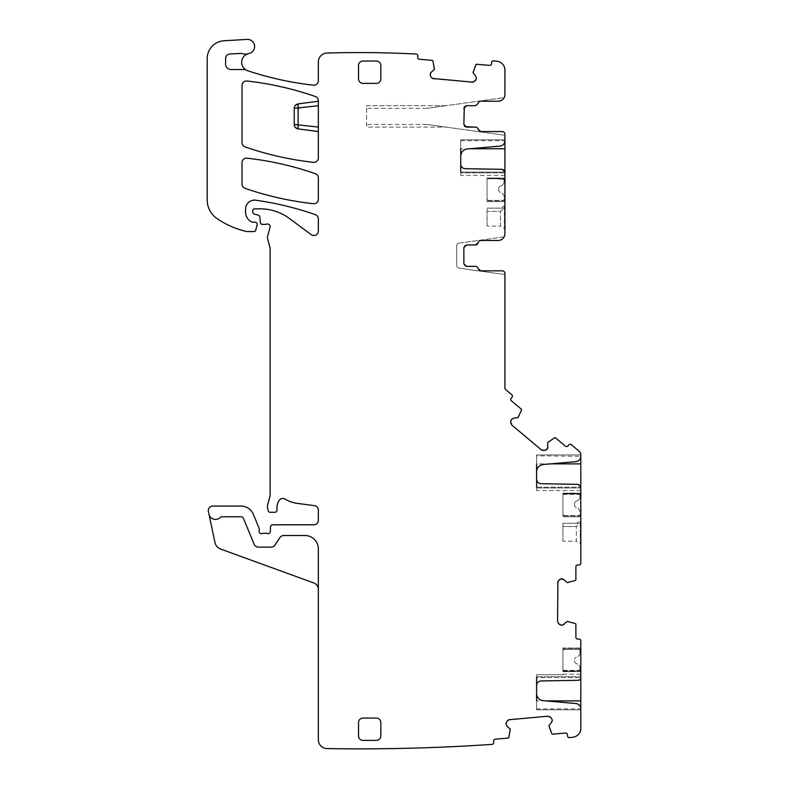 <?xml version="1.0" encoding="UTF-8"?>
<svg xmlns="http://www.w3.org/2000/svg" width="788" height="788" viewBox="0 0 788 788"><rect width="100%" height="100%" fill="white"/><g stroke="black" fill="none" stroke-linecap="round" stroke-linejoin="round"><path stroke-width="0.59" stroke-dasharray="3.94 2.96" d="M487.063 226.107L487.063 211.381L487.063 226.107L500.449 226.107L500.449 211.381L500.449 226.107L504.399 228.481L504.399 205.885L504.921 205.885L504.921 228.481L504.921 205.885M500.626 208.15L504.399 208.15L500.449 211.381L487.063 211.381L487.063 208.15L487.063 211.381L500.449 211.381L504.399 208.15L504.399 205.885L500.626 208.15L504.399 208.15L504.399 228.481L504.921 228.481M473.224 71.058L475.883 64.813A0.896 0.896 0 0 1 476.779 64.271L489.604 65.394A1.783 1.783 0 0 0 491.545 63.769L491.653 62.439A1.783 1.783 0 0 1 493.593 60.814A1096.413 1096.413 0 0 1 497.11 61.257A8.924 8.924 0 0 1 504.921 70.112L504.921 94.53A6.698 6.698 0 0 1 498.223 101.219A6.698 6.698 0 0 0 504.162 97.604L445.978 105.681L366.548 105.681L366.548 127.114L445.978 127.114L504.921 135.29L504.921 134.256L504.921 233.79A6.698 6.698 0 0 1 498.223 240.478L480.818 240.478A2.679 2.679 0 0 0 478.168 242.714A2.679 2.679 0 0 1 475.528 244.94A2.679 2.679 0 0 0 478.168 242.714A2.679 2.679 0 0 1 480.818 240.478A2.679 2.679 0 0 0 478.168 242.714M504.921 140.766L504.921 139.831L460.724 139.831L460.724 156.083A7.141 7.141 0 0 1 467.245 148.971L500.025 146.105A5.358 5.358 0 0 0 504.921 140.766M504.921 172.079L504.921 172.011A2.679 2.679 0 0 0 502.281 169.331L465.117 168.681A4.462 4.462 0 0 1 460.724 164.219L460.724 175.448L460.724 172.079L504.921 172.079L460.724 172.079M504.921 178.797L504.921 200.753L504.921 178.797L487.063 178.797L487.063 178.039L487.063 201.649L487.063 178.797L504.921 178.797M504.921 200.753L504.921 201.649L504.921 200.753L487.063 200.753L504.921 200.753M487.063 208.15L504.399 208.15L487.063 208.15M475.538 244.94A2.679 2.679 0 0 1 475.528 244.94L466.535 244.94A2.679 2.679 0 0 0 463.856 247.619A2.679 2.679 0 0 1 466.535 244.94L475.528 244.94L466.535 244.94A2.679 2.679 0 0 0 463.856 247.619L463.856 263.694A2.679 2.679 0 0 0 466.535 266.374L475.459 266.374A2.679 2.679 0 0 1 478.099 268.6A2.679 2.679 0 0 0 480.739 270.836L502.242 270.836L480.739 270.836A2.679 2.679 0 0 1 478.099 268.6A2.679 2.679 0 0 0 475.459 266.374A2.679 2.679 0 0 1 478.099 268.6A2.679 2.679 0 0 0 480.739 270.836L502.242 270.836A2.679 2.679 0 0 1 504.921 273.515L504.921 387.735A2.679 2.679 0 0 0 505.876 389.784L511.796 394.758A1.783 1.783 0 0 1 512.023 397.27L511.156 398.304A1.783 1.783 0 0 0 511.382 400.816L521.242 409.09A0.896 0.896 0 0 1 521.498 410.115L518.957 416.409M517.903 417.699L518.878 416.527M517.598 417.857L513.727 418.192M510.683 421.816L510.791 423.008M511.895 425.136L541.366 449.869M544.843 450.48L543.651 450.588M547.542 442.984L547.887 446.855M547.65 442.659L548.625 441.487M568.808 582.578L575.27 580.48A0.896 0.896 0 0 0 575.88 579.633L575.88 566.759A1.783 1.783 0 0 1 577.673 564.976L579.013 564.976A1.783 1.783 0 0 0 580.795 563.184L580.795 454.735A4.462 4.462 0 0 0 579.2 451.317L571.29 444.678A1.783 1.783 0 0 0 568.778 444.905L567.921 445.929A1.783 1.783 0 0 1 565.4 446.146L555.54 437.872A0.896 0.896 0 0 0 554.496 437.793L548.734 441.398M567.143 582.598L568.67 582.598M566.828 582.47L564.08 579.722M559.352 579.722L558.495 580.569M557.589 582.785L557.589 621.259M559.352 624.313L558.495 623.466M566.828 621.565L564.08 624.313M567.143 621.437L568.67 621.437M549.108 727.363L551.758 733.618A0.896 0.896 0 0 0 552.654 734.16L565.489 733.037A1.783 1.783 0 0 1 567.419 734.662L567.537 735.992A1.783 1.783 0 0 0 569.458 737.617A1671.712 1671.712 0 0 0 569.468 737.617A1966.907 1966.907 0 0 0 572.837 737.253A8.924 8.924 0 0 0 580.795 728.378L580.795 640.851A1.783 1.783 0 0 0 579.013 639.068L577.673 639.068A1.783 1.783 0 0 1 575.88 637.275L575.88 624.401A0.896 0.896 0 0 0 575.27 623.554L568.808 621.456M548.94 725.709L549.069 727.235M549.039 725.384L551.541 722.409M551.127 717.691L550.211 716.922M547.926 716.203L509.6 719.552M506.704 721.581L507.482 720.656M510.092 728.792L507.117 726.29M510.25 729.097L510.388 730.614M434.503 67.669L432.976 61.06A0.896 0.896 0 0 0 432.179 60.371L419.354 59.248A1.783 1.783 0 0 1 417.729 57.307L417.847 55.978A1.783 1.783 0 0 0 416.222 54.047A1096.413 1096.413 0 0 0 327.276 53.042A8.924 8.924 0 0 0 318.342 61.976L318.342 80.76A4.462 4.462 0 0 1 313.378 85.203A324.942 324.942 0 0 1 247.777 70.762A8.924 8.924 0 0 1 248.85 53.535A7.141 7.141 0 0 0 254.554 45.625A7.141 7.141 0 0 0 247.048 39.4L224.009 40.759A17.858 17.858 0 0 0 207.205 58.578L207.205 200.044A22.32 22.32 0 0 0 216.769 218.355A84.808 84.808 0 0 0 246.368 231.445A4.462 4.462 0 0 0 247.363 231.554L253.992 231.554A1.783 1.783 0 0 0 255.716 230.234L257.124 224.994A2.236 2.236 0 0 0 254.967 222.177L252.731 222.177A2.236 2.236 0 0 1 251.796 221.97A10.717 10.717 0 0 1 245.59 212.258L245.59 209.056A8.924 8.924 0 0 1 255.755 200.221A312.442 312.442 0 0 1 315.358 214.661A4.462 4.462 0 0 1 318.342 218.877L318.342 231.061A4.462 4.462 0 0 1 311.23 234.647L289.354 218.463A49.102 49.102 0 0 0 260.148 208.84L254.514 208.84A1.783 1.783 0 0 0 252.731 210.623L252.731 211.933A2.236 2.236 0 0 0 254.386 214.09L258.218 215.114A2.236 2.236 0 0 1 259.863 217.084L260.326 222.374A2.236 2.236 0 0 0 262.552 224.413L264.985 224.413A4.462 4.462 0 0 0 266.541 224.137A2.679 2.679 0 0 1 270.057 227.338L267.615 236.469A4.462 4.462 0 0 0 267.615 238.784L269.989 247.639A4.462 4.462 0 0 1 270.136 248.791L270.136 494.421A8.924 8.924 0 0 1 269.831 496.736L267.762 504.458A8.924 8.924 0 0 0 267.762 509.078L268.186 510.654A2.236 2.236 0 0 0 270.343 512.308L274.815 512.308A2.236 2.236 0 0 0 277.031 509.806A14.283 14.283 0 0 1 279.05 500.587A4.462 4.462 0 0 1 285.167 499.119A31.244 31.244 0 0 0 297.303 503.384L314.461 505.65A4.462 4.462 0 0 1 318.342 510.072L318.342 520.336A4.462 4.462 0 0 1 313.88 524.798L272.727 524.798A2.236 2.236 0 0 0 270.501 526.945L270.314 531.585A2.236 2.236 0 0 1 267.28 533.575A4.462 4.462 0 0 0 265.674 533.279L263.793 533.279A4.462 4.462 0 0 0 262.197 533.575A2.236 2.236 0 0 1 259.163 531.496L259.163 528.817A2.236 2.236 0 0 0 258.986 527.96L253.342 514.318A13.386 13.386 0 0 0 240.97 506.054L212.74 506.054A4.462 4.462 0 0 0 208.377 511.442L208.948 514.14A6.698 6.698 0 0 0 220.374 517.332A1.783 1.783 0 0 1 221.684 516.77L240.97 516.77A2.679 2.679 0 0 1 243.443 518.415L254.189 544.36A4.462 4.462 0 0 0 258.316 547.118L271.21 547.118A4.462 4.462 0 0 0 274.933 545.129L279.996 537.505A4.462 4.462 0 0 1 283.71 535.515L304.956 535.515A13.386 13.386 0 0 1 318.342 548.901L318.342 589.296L318.342 548.901A13.386 13.386 0 0 0 304.956 535.515L283.71 535.515A4.462 4.462 0 0 0 279.996 537.505A4.462 4.462 0 0 1 283.71 535.515L304.956 535.515A13.386 13.386 0 0 1 318.342 548.901L318.342 739.676A8.924 8.924 0 0 0 327.128 748.6A1966.897 1966.897 0 0 0 492.116 744.384A1.783 1.783 0 0 0 493.721 742.454L493.603 741.114A1.783 1.783 0 0 1 495.228 739.183L508.053 738.06A0.896 0.896 0 0 0 508.851 737.371L510.378 730.752M434.375 69.334L434.513 67.807M434.218 69.639L431.243 72.141M430.829 76.85L431.597 77.766M433.715 78.869L472.051 82.228M475.253 80.74L474.327 81.509M473.164 73.048L475.656 76.022M473.056 72.723L473.194 71.196M426.692 108.36L366.548 108.36L366.548 105.681L445.978 105.681L426.692 108.36L504.162 97.604A6.698 6.698 0 0 1 498.223 101.219L480.818 101.219A2.679 2.679 0 0 0 478.168 103.455L475.528 105.681A2.679 2.679 0 0 0 478.168 103.455L475.528 105.681L466.535 105.681A2.679 2.679 0 0 0 463.856 108.36L466.535 105.681L475.528 105.681L466.535 105.681M463.856 124.435L463.856 108.36L463.856 124.435A2.679 2.679 0 0 0 466.535 127.114L475.459 127.114A2.679 2.679 0 0 1 478.099 129.34A2.679 2.679 0 0 0 480.739 131.576L502.242 131.576L480.739 131.576L478.099 129.34A2.679 2.679 0 0 0 475.459 127.114L466.535 127.114L463.856 124.435L463.856 108.36M504.921 134.256A2.679 2.679 0 0 0 502.242 131.576A2.679 2.679 0 0 1 504.921 134.256A2.679 2.679 0 0 0 502.242 131.576L480.739 131.576M313.397 203.708A4.462 4.462 0 0 0 318.342 199.266L318.342 177.901A4.462 4.462 0 0 0 315.348 173.695A312.442 312.442 0 0 0 246.979 158.181A4.462 4.462 0 0 0 242.024 162.614L242.024 184.096A4.462 4.462 0 0 0 245.019 188.312A312.442 312.442 0 0 0 313.397 203.708M246.979 81.026A4.462 4.462 0 0 0 242.024 85.459L242.024 142.667A4.462 4.462 0 0 0 245.019 146.883A312.442 312.442 0 0 0 313.397 162.318A4.462 4.462 0 0 0 318.342 157.876L318.342 100.736A4.462 4.462 0 0 0 315.348 96.52A312.442 312.442 0 0 0 246.979 81.026M480.818 101.219A2.679 2.679 0 0 0 478.168 103.455A2.679 2.679 0 0 1 480.818 101.219M366.548 108.36L366.548 127.114L445.978 127.114L426.692 124.435L504.921 135.29M478.099 129.34A2.679 2.679 0 0 0 475.459 127.114M469.697 148.755L460.724 148.755L460.724 139.831L504.921 139.831M460.724 156.083L460.724 164.219M498.223 240.478A6.698 6.698 0 0 0 504.162 236.863L478.139 240.478L504.162 236.863A6.698 6.698 0 0 1 498.223 240.478L480.818 240.478L498.223 240.478M504.921 178.039L487.063 178.039L504.921 178.039M504.921 201.649L487.063 201.649L504.921 201.649M466.535 266.374A2.679 2.679 0 0 1 463.856 263.694L463.856 247.619L463.856 263.694A2.679 2.679 0 0 0 466.535 266.374L475.459 266.374M504.921 273.515A2.679 2.679 0 0 0 502.242 270.836A2.679 2.679 0 0 1 504.921 273.515L504.921 274.549L459.02 268.176L504.921 274.549M550.477 463.876L536.608 463.876L536.608 454.952L536.608 455.838L580.795 456.311A5.358 5.358 0 0 1 575.91 461.65L543.129 464.516A7.141 7.141 0 0 0 536.608 471.638L536.608 487.999L536.608 487.191L580.795 487.191L580.795 490.56L580.795 487.191L536.608 487.191M580.795 455.838L580.795 454.952L536.608 454.952L580.795 454.952M536.608 479.252A4.462 4.462 0 0 0 540.992 483.714L578.165 484.364A2.679 2.679 0 0 1 580.795 487.043L580.795 487.191M580.795 493.16L580.795 515.874L580.795 493.16L580.795 494.322L580.795 493.16L562.937 493.16L562.937 516.77L562.937 493.16L562.937 494.322L562.937 493.16L580.795 493.16M580.795 515.874L580.795 516.77L580.795 515.874L562.937 515.874L580.795 515.874M580.795 532.304L580.795 521.006L580.795 532.304M580.795 677.562L580.795 677.631A2.679 2.679 0 0 1 578.165 680.31L540.992 680.96A4.462 4.462 0 0 0 536.608 685.422L536.608 676.754L536.608 677.562L580.795 677.562L580.795 674.193L580.795 677.562L536.608 677.562M545.572 700.887L536.608 700.887L536.608 709.811L580.795 709.811L580.795 708.914L536.608 708.914L536.608 693.558A7.141 7.141 0 0 0 543.129 700.67L575.91 703.536A5.358 5.358 0 0 1 580.795 708.875L580.795 708.914M580.795 670.844L580.795 647.992L580.795 671.603L580.795 670.43L580.795 671.603L580.795 670.844L562.937 670.844L562.937 647.992L580.795 647.992L562.937 647.992L562.937 671.603L580.795 671.603L562.937 671.603L562.937 670.844L580.795 670.844M271.21 547.118A4.462 4.462 0 0 0 274.933 545.129A4.462 4.462 0 0 1 271.21 547.118L258.316 547.118L271.21 547.118M254.189 544.36A4.462 4.462 0 0 0 258.316 547.118A4.462 4.462 0 0 1 254.189 544.36L243.443 518.415A2.679 2.679 0 0 0 240.97 516.77L221.684 516.77A1.783 1.783 0 0 0 220.374 517.332A6.698 6.698 0 0 1 208.948 514.14A6.698 6.698 0 0 0 220.374 517.332A1.783 1.783 0 0 1 221.684 516.77L240.97 516.77A2.679 2.679 0 0 1 243.443 518.415L254.189 544.36M318.342 589.296A6.698 6.698 0 0 0 313.939 583.012L220.66 549.059A8.924 8.924 0 0 1 214.976 542.528L208.948 514.14M318.342 105.71L318.342 131.557L318.342 105.71L298.475 108.33L298.12 128.897L295.342 127.41A4.462 4.462 0 0 0 298.12 128.897M246.24 70.083A4.462 4.462 0 0 0 244.063 69.521L230.953 69.521A5.358 5.358 0 0 1 225.595 64.163L225.595 58.45A4.462 4.462 0 0 1 229.82 53.998L240.892 53.407A4.462 4.462 0 0 1 242.576 53.633A8.924 8.924 0 0 0 248.023 53.742M580.795 709.811L536.608 709.811L536.608 708.914M536.608 693.558L536.608 685.422M536.608 674.725L536.608 676.754L536.608 674.725L562.937 674.725L562.937 674.193L562.937 674.725L536.608 674.725M536.608 487.999L536.608 490.56L536.608 487.999L580.795 487.999L536.608 487.999M536.608 455.838L536.608 471.638M380.831 722.527A4.462 4.462 0 0 0 376.369 718.065L362.982 718.065A4.462 4.462 0 0 0 358.52 722.527L358.52 735.923A4.462 4.462 0 0 0 362.982 740.385L376.369 740.385A4.462 4.462 0 0 0 380.831 735.923L380.831 722.527M362.982 61.05A4.462 4.462 0 0 0 358.52 65.512L358.52 78.908A4.462 4.462 0 0 0 362.982 83.37L376.369 83.37A4.462 4.462 0 0 0 380.831 78.908L380.831 65.512A4.462 4.462 0 0 0 376.369 61.05L362.982 61.05M456.715 265.526A2.679 2.679 0 0 0 459.02 268.176A2.679 2.679 0 0 1 456.715 265.526L456.715 245.787L456.715 265.526M459.02 243.137A2.679 2.679 0 0 0 456.715 245.787A2.679 2.679 0 0 1 459.02 243.137L478.139 240.478L459.02 243.137M487.063 178.078L487.063 198.615L487.063 178.078L504.024 178.078L504.024 181.654A4.462 4.462 0 0 1 500.941 185.899L500.518 186.037A2.679 2.679 0 0 0 498.666 188.578L498.666 189.898A2.679 2.679 0 0 0 500.518 192.449L500.518 192.449A2.679 2.679 0 0 1 498.666 189.898L498.666 188.578A2.679 2.679 0 0 1 500.518 186.037L500.941 185.899A4.462 4.462 0 0 0 504.024 181.654L504.024 178.078L487.063 178.078L504.024 178.078L504.024 179.25L504.024 178.078L487.063 178.078M580.795 516.77L562.937 516.77L580.795 516.77M580.795 521.006L580.273 521.006L580.273 523.271L580.273 521.006L576.501 523.271L580.273 523.271L580.273 532.304L580.273 523.271L576.333 526.502L576.333 541.228L580.273 543.592L580.273 532.304L580.273 543.592L580.795 543.592M562.937 671.603L580.795 671.603L562.937 671.603L562.937 670.43L562.937 671.603M562.937 493.199L562.937 513.737L562.937 493.199L579.899 493.199L579.899 496.775A4.462 4.462 0 0 1 576.816 501.01L576.392 501.158A2.679 2.679 0 0 0 574.541 503.699L574.541 505.019A2.679 2.679 0 0 0 576.392 507.561L576.392 507.561A2.679 2.679 0 0 1 574.541 505.019L574.541 503.699A2.679 2.679 0 0 1 576.392 501.158L576.816 501.01A4.462 4.462 0 0 0 579.899 496.775L579.899 493.199L562.937 493.199L579.899 493.199L579.899 494.362L579.899 493.199L562.937 493.199M576.501 523.271L580.273 523.271L576.333 526.502L576.333 541.228L562.937 541.228L562.937 526.502L576.333 526.502L562.937 526.502L562.937 541.228M562.937 671.563L562.937 651.026A1.783 1.783 0 0 1 564.73 649.243L579.899 649.243L564.73 649.243A1.783 1.783 0 0 0 562.937 651.026L562.937 671.563L579.899 671.563L579.899 667.988A4.462 4.462 0 0 0 576.816 663.742L576.392 663.604A2.679 2.679 0 0 1 574.541 661.063L574.541 659.743A2.679 2.679 0 0 1 576.392 657.192L576.392 657.192A2.679 2.679 0 0 0 574.541 659.743L574.541 661.063A2.679 2.679 0 0 0 576.392 663.604L576.816 663.742A4.462 4.462 0 0 1 579.899 667.988L579.899 671.563L562.937 671.563L579.899 671.563L579.899 670.391L579.899 671.563L562.937 671.563M318.342 127.085L294.239 124.474L294.239 108.33A4.462 4.462 0 0 1 295.342 105.385A4.462 4.462 0 0 0 294.239 108.33L298.475 108.33L298.12 103.898A4.462 4.462 0 0 0 295.342 105.385M294.239 124.474A4.462 4.462 0 0 0 295.342 127.41M562.937 523.271L580.273 523.271L562.937 523.271L562.937 526.502L562.937 523.271M504.024 196.833A4.462 4.462 0 0 0 500.941 192.587A4.462 4.462 0 0 1 504.024 196.833L504.024 200.398L488.846 200.398A1.783 1.783 0 0 1 487.063 198.615A1.783 1.783 0 0 0 488.846 200.398L504.024 200.398L504.024 196.833M579.899 652.809A4.462 4.462 0 0 1 576.816 657.054A4.462 4.462 0 0 0 579.899 652.809L579.899 649.243L579.899 652.809M579.899 511.944A4.462 4.462 0 0 0 576.816 507.699A4.462 4.462 0 0 1 579.899 511.944L579.899 515.519L564.73 515.519A1.783 1.783 0 0 1 562.937 513.737A1.783 1.783 0 0 0 564.73 515.519L579.899 515.519L579.899 511.944M426.692 124.435L366.548 124.435M460.724 140.727L504.921 140.727M504.921 172.887L460.724 172.887L504.921 172.887M580.795 493.918L562.937 493.918L580.795 493.918M536.608 676.754L580.795 676.754L536.608 676.754M562.937 648.888L580.795 648.888L562.937 648.888M487.063 178.63L499.562 178.63L499.562 179.25L499.562 178.63L487.063 178.63M562.937 671.012L575.437 671.012L575.437 670.391L575.437 671.012L562.937 671.012M562.937 493.751L575.437 493.751L575.437 494.362L575.437 493.751L562.937 493.751M504.921 175.448L460.724 175.448M504.921 179.211L499.562 179.24M580.795 490.56L536.608 490.56M580.795 494.322L562.937 494.322M562.937 674.193L580.795 674.193M562.937 670.43L580.795 670.43M499.562 179.25L504.024 179.25M562.937 670.401L579.899 670.391M562.937 494.362L579.899 494.362"/><path stroke-width="1.18" d="M547.621 448.392L544.843 450.48L541.366 449.869L511.895 425.136L510.683 421.816L511.402 419.541L513.727 418.192L517.903 417.699L521.498 410.115A0.896 0.896 0 0 0 521.242 409.09L511.382 400.816A1.783 1.783 0 0 1 511.156 398.304L512.023 397.27A1.783 1.783 0 0 0 511.796 394.758L505.876 389.784A2.679 2.679 0 0 1 504.921 387.735L504.921 273.515A2.679 2.679 0 0 0 502.242 270.836L480.739 270.836L478.099 268.6A2.679 2.679 0 0 0 475.459 266.374L466.535 266.374L463.856 263.694L463.856 247.619L466.535 244.94L475.528 244.94L478.168 242.714A2.679 2.679 0 0 1 480.818 240.478L498.223 240.478A6.698 6.698 0 0 0 504.921 233.79L504.921 172.011L502.281 169.331L465.117 168.681C462.448 168.386 460.98 166.898 460.724 164.219L460.724 156.083C461.069 152.035 463.245 149.661 467.245 148.971L500.025 146.105C503.03 145.583 504.665 143.8 504.921 140.766L504.921 135.29M504.921 172.079L504.921 139.831M560.692 578.934L564.08 579.722L567.143 582.598L575.27 580.48A0.896 0.896 0 0 0 575.88 579.633L575.88 566.759A1.783 1.783 0 0 1 577.673 564.976L579.013 564.976A1.783 1.783 0 0 0 580.795 563.184L580.795 487.043L578.165 484.364L540.992 483.714C538.322 483.418 536.864 481.931 536.608 479.252L536.608 471.638C536.943 467.579 539.12 465.216 543.129 464.516L575.91 461.65C578.914 461.128 580.539 459.355 580.795 456.311L580.795 454.735A4.462 4.462 0 0 0 579.2 451.317L571.29 444.678A1.783 1.783 0 0 0 568.778 444.905L567.921 445.929A1.783 1.783 0 0 1 565.4 446.146L555.54 437.872A0.896 0.896 0 0 0 554.496 437.793L547.65 442.659L547.69 448.244M557.973 581.268L560.534 578.983M560.051 624.835L558.495 623.466L557.589 621.259L557.904 581.416M562.73 625.101L560.199 624.914M536.608 700.887L536.608 685.422A4.462 4.462 0 0 1 540.992 680.96L578.165 680.31A2.679 2.679 0 0 0 580.795 677.631L580.795 640.851A1.783 1.783 0 0 0 579.013 639.068L577.673 639.068A1.783 1.783 0 0 1 575.88 637.275L575.88 624.401A0.896 0.896 0 0 0 575.27 623.554L567.143 621.437L562.888 625.051M551.994 721.66L548.94 725.709L551.758 733.618A0.896 0.896 0 0 0 552.654 734.16L565.489 733.037A1.783 1.783 0 0 1 567.419 734.662L567.537 735.992A1.783 1.783 0 0 0 569.468 737.617A1966.897 1966.897 0 0 0 572.837 737.253A8.924 8.924 0 0 0 580.795 728.378L580.795 708.875A5.358 5.358 0 0 0 575.91 703.536L543.129 700.67A7.141 7.141 0 0 1 536.608 693.558M508.752 719.759L547.926 716.203L551.127 717.691L552.23 719.808L552.063 721.513M248.023 53.742A8.924 8.924 0 0 0 246.24 70.083A4.462 4.462 0 0 0 244.063 69.521L230.953 69.521A5.358 5.358 0 0 1 225.595 64.163L225.595 58.45A4.462 4.462 0 0 1 229.82 53.998L240.892 53.407A4.462 4.462 0 0 1 242.576 53.633A8.924 8.924 0 0 0 248.023 53.742A8.924 8.924 0 0 1 248.85 53.535A7.141 7.141 0 0 0 254.554 45.625A7.141 7.141 0 0 0 247.048 39.4L224.009 40.759A17.858 17.858 0 0 0 207.205 58.578L207.205 200.044A22.32 22.32 0 0 0 216.769 218.355A84.808 84.808 0 0 0 246.368 231.445A4.462 4.462 0 0 0 247.363 231.554L253.992 231.554A1.783 1.783 0 0 0 255.716 230.234L257.124 224.994A2.236 2.236 0 0 0 254.967 222.177L252.731 222.177A2.236 2.236 0 0 1 251.796 221.97A10.717 10.717 0 0 1 245.59 212.258L245.59 209.056A8.924 8.924 0 0 1 255.755 200.221A312.442 312.442 0 0 1 315.358 214.661A4.462 4.462 0 0 1 318.342 218.877L318.342 231.061A4.462 4.462 0 0 1 311.23 234.647L289.354 218.463A49.102 49.102 0 0 0 260.148 208.84L254.514 208.84A1.783 1.783 0 0 0 252.731 210.623L252.731 211.933A2.236 2.236 0 0 0 254.386 214.09L258.218 215.114A2.236 2.236 0 0 1 259.863 217.084L260.326 222.374A2.236 2.236 0 0 0 262.552 224.413L264.985 224.413A4.462 4.462 0 0 0 266.541 224.137A2.679 2.679 0 0 1 270.057 227.338L267.615 236.469A4.462 4.462 0 0 0 267.615 238.784L269.989 247.639A4.462 4.462 0 0 1 270.136 248.791L270.136 494.421A8.924 8.924 0 0 1 269.831 496.736L267.762 504.458A8.924 8.924 0 0 0 267.762 509.078L268.186 510.654A2.236 2.236 0 0 0 270.343 512.308L274.815 512.308A2.236 2.236 0 0 0 277.031 509.806A14.283 14.283 0 0 1 279.05 500.587A4.462 4.462 0 0 1 285.167 499.119A31.244 31.244 0 0 0 297.303 503.384L314.461 505.65A4.462 4.462 0 0 1 318.342 510.072L318.342 520.336A4.462 4.462 0 0 1 313.88 524.798L272.727 524.798A2.236 2.236 0 0 0 270.501 526.945L270.314 531.585A2.236 2.236 0 0 1 267.28 533.575A4.462 4.462 0 0 0 265.674 533.279L263.793 533.279A4.462 4.462 0 0 0 262.197 533.575A2.236 2.236 0 0 1 259.163 531.496L259.163 528.817A2.236 2.236 0 0 0 258.986 527.96L253.342 514.318A13.386 13.386 0 0 0 240.97 506.054L212.74 506.054A4.462 4.462 0 0 0 208.377 511.442L208.948 514.14A6.698 6.698 0 0 0 220.374 517.332A1.783 1.783 0 0 1 221.684 516.77L240.97 516.77A2.679 2.679 0 0 1 243.443 518.415L254.189 544.36A4.462 4.462 0 0 0 258.316 547.118L271.21 547.118A4.462 4.462 0 0 0 274.933 545.129L279.996 537.505A4.462 4.462 0 0 1 283.71 535.515L304.956 535.515A13.386 13.386 0 0 1 318.342 548.901L318.342 739.676A8.924 8.924 0 0 0 327.128 748.6A1966.897 1966.897 0 0 0 492.116 744.384A1.783 1.783 0 0 0 493.721 742.454L493.603 741.114A1.783 1.783 0 0 1 495.228 739.183L508.053 738.06A0.896 0.896 0 0 0 508.851 737.371L510.25 729.097L507.117 726.29L505.985 723.857L506.704 721.581L508.595 719.818M430.662 72.791L434.375 69.334L432.976 61.06A0.896 0.896 0 0 0 432.179 60.371L419.354 59.248A1.783 1.783 0 0 1 417.729 57.307L417.847 55.978A1.783 1.783 0 0 0 416.222 54.047A1096.413 1096.413 0 0 0 327.276 53.042A1096.295 1096.295 0 0 0 327.01 53.052A8.924 8.924 0 0 0 318.342 61.976L318.342 80.76A4.462 4.462 0 0 1 313.378 85.203A324.942 324.942 0 0 1 247.777 70.762A8.924 8.924 0 0 1 246.24 70.083M432.248 78.347L430.829 76.85L430.11 74.574L430.573 72.929M472.918 82.179L432.395 78.436M475.834 80.09L473.086 82.139M464.408 106.735L466.535 105.681L475.528 105.681L478.168 103.455A2.679 2.679 0 0 1 480.818 101.219L498.223 101.219A6.698 6.698 0 0 0 504.921 94.53L504.921 70.112A8.924 8.924 0 0 0 497.11 61.257A1096.413 1096.413 0 0 0 493.593 60.814A1.783 1.783 0 0 0 491.653 62.439L491.545 63.769A1.783 1.783 0 0 1 489.604 65.394L476.779 64.271A0.896 0.896 0 0 0 475.883 64.813L473.056 72.723L475.656 76.022L476.376 78.308L475.922 79.943M504.921 134.256A2.679 2.679 0 0 0 502.242 131.576L480.739 131.576L478.099 129.34A2.679 2.679 0 0 0 475.459 127.114L464.999 126.632M464.9 126.553L463.856 124.435L464.329 106.833M480.739 131.576L478.099 129.34M463.856 124.435L466.535 127.114L475.459 127.114M463.856 108.36L466.535 105.681M475.656 76.022L476.376 78.308M476.356 78.613L475.253 80.74M474.327 81.509L472.051 82.228M433.715 78.869L431.597 77.766M430.829 76.85L430.11 74.574M430.14 74.259L431.243 72.141M507.117 726.29L506.014 724.172M505.985 723.857L506.704 721.581M507.482 720.656L509.6 719.552M547.926 716.203L550.211 716.922M551.127 717.691L552.23 719.808M552.26 720.124L551.541 722.409M564.08 624.313L561.874 625.229M561.558 625.229L559.352 624.313M558.495 623.466L557.589 621.259M557.589 582.785L558.495 580.569M559.352 579.722L561.558 578.806M561.874 578.806L564.08 579.722M547.887 446.855L547.168 449.14M546.961 449.377L544.843 450.48M543.651 450.588L541.366 449.869M511.895 425.136L510.791 423.008M510.683 421.816L511.402 419.541M511.599 419.295L513.727 418.192M318.342 100.736A4.462 4.462 0 0 0 315.348 96.52A312.442 312.442 0 0 0 246.979 81.026A4.462 4.462 0 0 0 242.024 85.459L242.024 142.667A4.462 4.462 0 0 0 245.019 146.883A312.442 312.442 0 0 0 313.397 162.318A4.462 4.462 0 0 0 318.342 157.876L318.342 100.736M242.024 162.614L242.024 184.096A4.462 4.462 0 0 0 245.019 188.312A312.442 312.442 0 0 0 313.397 203.708A4.462 4.462 0 0 0 318.342 199.266L318.342 177.901A4.462 4.462 0 0 0 315.348 173.695A312.442 312.442 0 0 0 246.979 158.181A4.462 4.462 0 0 0 242.024 162.614M380.831 722.527A4.462 4.462 0 0 0 376.369 718.065L362.982 718.065A4.462 4.462 0 0 0 358.52 722.527L358.52 735.923A4.462 4.462 0 0 0 362.982 740.385L376.369 740.385A4.462 4.462 0 0 0 380.831 735.923L380.831 722.527M362.982 61.05A4.462 4.462 0 0 0 358.52 65.512L358.52 78.908A4.462 4.462 0 0 0 362.982 83.37L376.369 83.37A4.462 4.462 0 0 0 380.831 78.908L380.831 65.512A4.462 4.462 0 0 0 376.369 61.05L362.982 61.05M460.724 148.755L460.724 156.083M460.724 164.219L460.724 172.079M478.168 242.714A2.679 2.679 0 0 1 476.277 244.841M476.267 244.841A2.679 2.679 0 0 1 475.538 244.94M466.535 266.374L475.459 266.374M504.921 273.515L504.921 274.549M580.795 454.952L580.795 487.191M580.795 677.562L580.795 709.811M318.342 589.296A6.698 6.698 0 0 0 313.939 583.012L220.66 549.059A8.924 8.924 0 0 1 214.976 542.528L208.948 514.14M536.608 685.422L536.608 677.562M536.608 463.876L536.608 471.638M536.608 479.252L536.608 487.191M294.239 108.33L294.239 124.474A4.462 4.462 0 0 0 295.342 127.41L298.12 128.897L318.342 131.557L298.12 128.897L298.12 103.898L295.342 105.385A4.462 4.462 0 0 0 294.239 108.33L318.342 105.71M298.12 103.898L318.342 101.238L298.12 103.898A4.462 4.462 0 0 0 295.342 105.385M469.697 148.755L504.921 148.755M550.477 463.876L580.795 463.876M580.795 700.887L545.572 700.887M318.342 127.085L294.239 124.474A4.462 4.462 0 0 0 298.12 128.897"/></g></svg>
